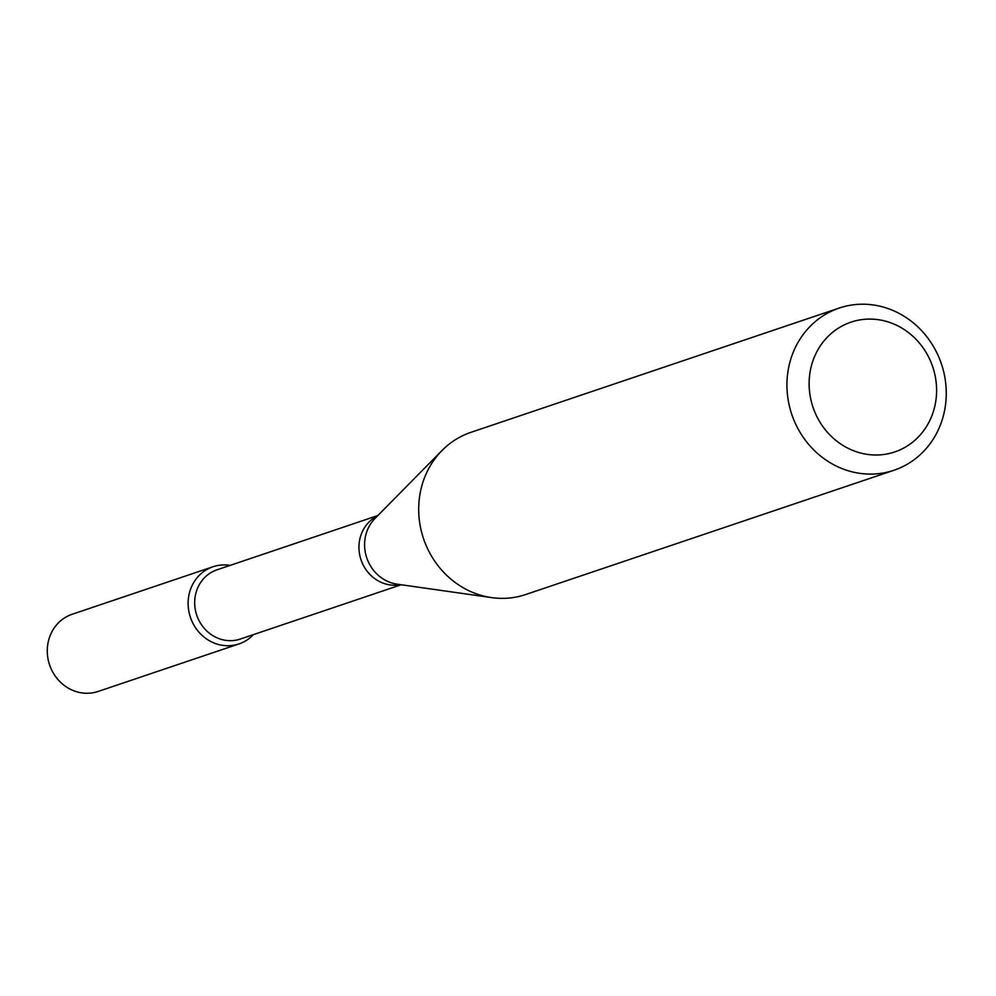 <?xml version="1.0" encoding="UTF-8"?>
<svg xmlns="http://www.w3.org/2000/svg" width="996" height="996" viewBox="0 0 996 996"><rect width="100%" height="100%" fill="white"/><g stroke="black" fill="none" stroke-linecap="round" stroke-linejoin="round"><path stroke-width="1.49" d="M239.028 643.902A40.712 37.562 -108.6 0 0 253.42 634.626A40.712 37.562 -108.6 0 1 194.656 626.36A40.712 37.562 -108.6 0 1 211.824 567.172A40.712 37.562 -108.6 0 1 230.076 565.417A40.712 37.562 -108.6 0 0 212.995 566.749L72.148 614.271A40.712 37.562 -108.6 0 0 70.977 614.694A40.712 37.562 -108.6 0 0 49.8 665.502A40.712 37.562 -108.6 0 0 98.193 691.436L239.028 643.902A40.712 37.562 -108.6 0 1 190.647 617.981A40.712 37.562 -108.6 0 1 211.824 567.172A40.712 37.562 -108.6 0 1 212.995 566.749M401.214 584.752L240.347 639.034A36.516 33.69 -108.6 0 1 196.947 615.777A36.516 33.69 -108.6 0 1 215.945 570.198A36.516 33.69 -108.6 0 1 216.991 569.824L377.858 515.542M893.972 470.261L525.726 594.525A85.594 78.97 -108.6 0 1 491.638 597.612A85.594 78.97 -108.6 0 1 423.537 538.674A85.594 78.97 -108.6 0 1 442 450.516A85.594 78.97 -108.6 0 1 468.531 433.198A85.594 78.97 -108.6 0 1 470.996 432.314L839.23 308.05A85.594 78.97 -108.6 0 1 941.419 363.914A85.594 78.97 -108.6 0 1 893.972 470.261A85.594 78.97 -108.6 0 1 792.243 415.755A85.594 78.97 -108.6 0 1 836.765 308.934A85.594 78.97 -108.6 0 1 839.23 308.05M848.99 322.866A68.475 63.171 -108.6 0 1 935.979 399.794A68.475 63.171 -108.6 0 1 833.615 438.489A68.475 63.171 -108.6 0 1 848.99 322.866M400.604 584.664A36.516 33.69 -108.6 0 1 361.013 559.764A36.516 33.69 -108.6 0 1 377.422 515.978M491.638 597.612L397.18 584.179A38.259 35.296 -108.6 0 1 366.752 557.835A38.259 35.296 -108.6 0 1 375.006 518.443L442 450.516"/></g></svg>

